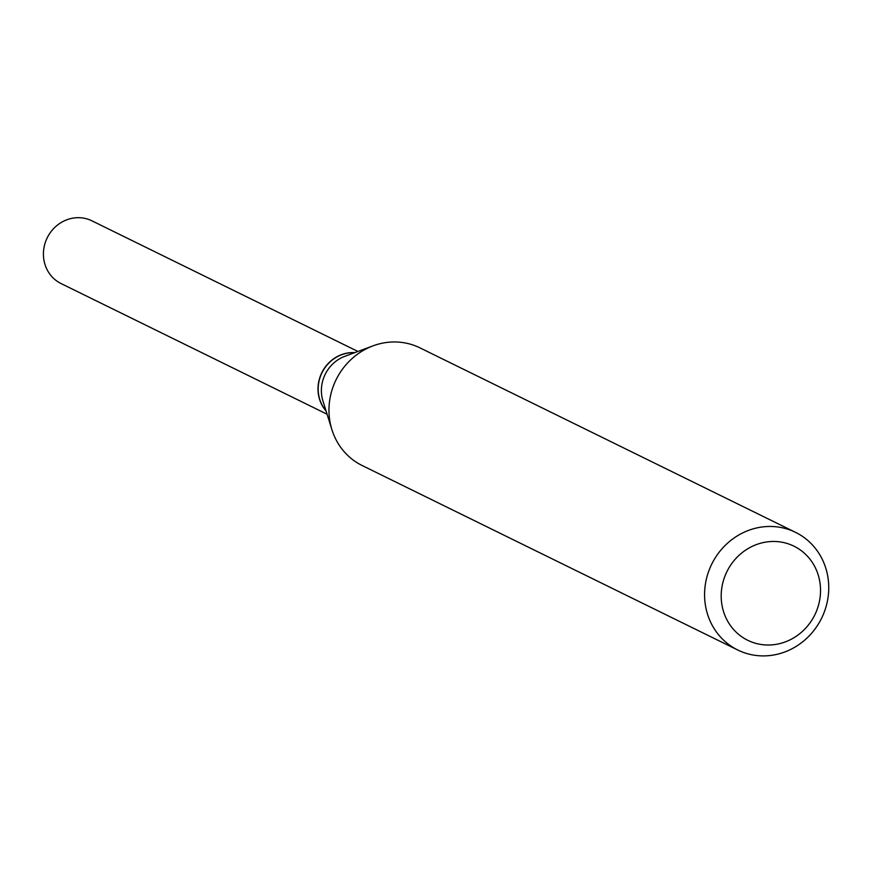<?xml version="1.0" encoding="UTF-8"?>
<svg xmlns="http://www.w3.org/2000/svg" width="872" height="872" viewBox="0 0 872 872"><rect width="100%" height="100%" fill="white"/><g stroke="black" fill="none" stroke-linecap="round" stroke-linejoin="round"><path stroke-width="1.31" d="M357.912 351.46L91.942 220.834A34.956 32.656 116.2 0 0 67.645 219.493A34.956 32.656 116.2 0 0 43.6 250.406A34.956 32.656 116.2 0 0 61.116 283.585L327.087 414.222M354.806 352.615A34.956 32.656 116.2 0 0 342.249 354.37A34.956 32.656 116.2 0 0 326.095 411.061M354.621 352.68A34.956 32.656 116.2 0 0 342.423 354.457A34.956 32.656 116.2 0 0 326.041 410.876M784.19 642.304A52.429 48.985 116.2 0 0 818.71 576.686A52.429 48.985 116.2 0 0 757.528 544.183A52.429 48.985 116.2 0 0 723.019 609.801A52.429 48.985 116.2 0 0 784.19 642.304M783.329 652.507A65.542 61.225 116.2 0 0 828.4 594.562A65.542 61.225 116.2 0 0 795.558 532.356A65.542 61.225 116.2 0 0 750.007 529.86A65.542 61.225 116.2 0 0 704.925 587.793A65.542 61.225 116.2 0 0 737.767 650.011A65.542 61.225 116.2 0 0 783.329 652.507M795.558 532.356L419.944 347.863A65.542 61.225 116.2 0 0 374.382 345.367A65.542 61.225 116.2 0 0 373.074 345.835A65.542 61.225 116.2 0 0 331.905 429.656A65.542 61.225 116.2 0 0 362.153 465.517L737.767 650.011M373.074 345.835L344.92 356.277A34.956 32.656 116.2 0 0 322.956 401L331.905 429.656"/></g></svg>

